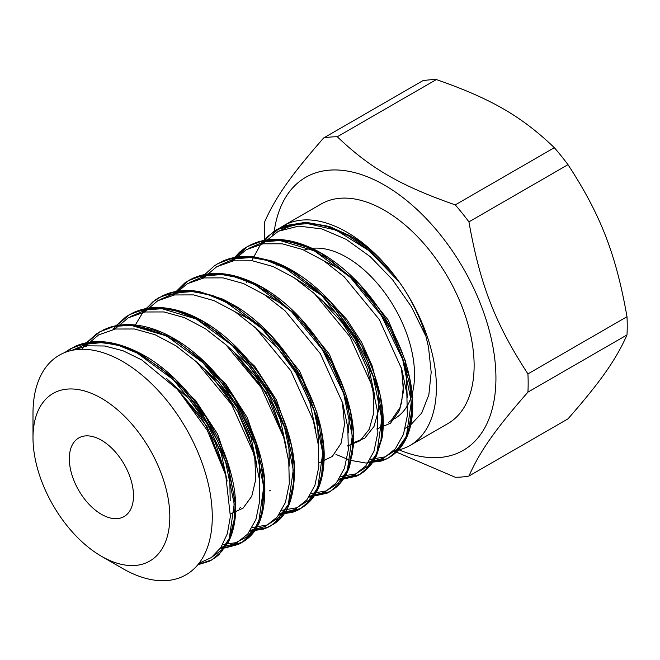 <?xml version="1.0" encoding="UTF-8"?>
<svg xmlns="http://www.w3.org/2000/svg" width="660" height="660" viewBox="0 0 660 660"><rect width="100%" height="100%" fill="white"/><g stroke="black" fill="none" stroke-linecap="round" stroke-linejoin="round"><path stroke-width="0.99" d="M272.712 234.523A126.769 73.194 60 0 1 283.379 225.819A126.769 73.194 60 0 1 346.764 232.097A126.769 73.194 60 0 1 436.4 387.362A126.769 73.194 60 0 1 410.149 445.393A126.769 73.194 60 0 1 393.467 450.92M346.764 257.342A95.849 55.341 60 0 1 409.382 341.814A95.849 55.341 60 0 1 394.688 418.621A95.849 55.341 60 0 0 409.382 341.814A95.849 55.341 60 0 0 346.764 257.342A95.849 55.341 60 0 0 304.161 250.14A95.849 55.341 60 0 1 346.764 257.342M101.409 556.256L122.636 568.507A126.769 73.194 -120 0 0 212.281 516.755A126.769 73.194 -120 0 0 122.644 361.498A126.769 73.194 -120 0 0 33 413.251L33 437.761A96.748 55.861 -120 0 0 101.409 556.256A96.748 55.861 -120 0 0 169.818 516.755A96.748 55.861 -120 0 0 101.409 398.269A96.748 55.861 -120 0 0 33 437.761M436.359 79.563C490.974 98.604 521.359 116.152 554.351 147.683L455.276 204.88C400.669 185.839 370.276 168.292 337.285 136.76L436.359 79.563A186.508 107.679 60 0 0 422.705 80.784L323.631 137.981C290.92 175.379 275.731 196.993 264.635 221.909A186.508 107.679 -120 0 0 264.635 240.116L264.817 241.156M527.926 373.915C495.214 323.713 480.018 284.551 468.93 221.867L568.004 164.67C600.715 214.871 615.912 254.034 627 316.717L527.926 373.915A186.508 107.679 -120 0 1 527.926 392.123L627 334.925C615.912 359.84 600.715 381.455 568.004 418.852L468.93 476.05C480.018 451.143 495.214 429.52 527.926 392.123M554.351 147.683A186.508 107.679 60 0 1 568.004 164.67M627 316.717A186.508 107.679 60 0 1 627 334.925M393.649 450.895L455.276 477.271A186.508 107.679 -120 0 0 468.93 476.05M468.93 221.867A186.508 107.679 -120 0 0 455.276 204.88M337.285 136.76A186.508 107.679 -120 0 0 323.631 137.981M133.493 495.784A45.367 26.194 60 0 1 124.096 516.549A45.367 26.194 60 0 1 89.133 504.397A45.367 26.194 60 0 1 69.325 458.741A45.367 26.194 60 0 1 78.721 437.968A45.367 26.194 60 0 1 113.685 450.12A45.367 26.194 60 0 1 133.493 495.784M274.007 233.137A157.608 90.997 60 0 1 391.825 189.651A157.608 90.997 60 0 1 495.932 378.172A157.608 90.997 60 0 1 399.127 449.856M410.149 445.393L447.868 423.613A126.769 73.194 -120 0 0 474.127 365.582A126.769 73.194 -120 0 0 418.795 238.004A126.769 73.194 -120 0 0 321.098 204.039L283.379 225.819M278.066 231.412L293.716 224.68L311.751 223.352L331.386 227.494L351.697 236.816C359.766 240.479 379.426 255.75 392.807 273.38L371.539 252.178L348.727 236.008L325.644 225.943L303.625 222.56L280.706 227.568L277.159 229.416L267.655 236.544L261.071 244.175M368.296 462.594L386.752 458.799L391.652 455.944L401.593 445.871L408.35 431.78L411.79 410.272L409.885 385.135L402.625 357.885L390.431 330.223L373.923 303.856L354.057 280.385L331.939 261.302L308.839 247.739L286.069 240.628L264.94 240.355L251.262 244.571L247.64 246.46L231.536 261.212M338.778 479.638L359.65 474.556L363.586 471.941L374.698 458.626L381.034 439.75L382.082 416.427L377.767 390.151L368.23 362.505L354.016 335.206L335.866 309.952L314.853 288.263L292.132 271.54L269.016 260.766L246.832 256.69L226.817 259.537L217.717 263.728M309.226 496.691L330.132 491.584L339.595 483.788L348.637 467.849L352.663 446.828L351.293 421.987L344.611 394.886L332.887 367.191L316.816 340.601L297.239 316.767L275.302 297.14L252.244 282.983L229.383 275.121L209.657 273.966L192.142 278.668L188.595 280.525L172.532 295.309M279.865 513.562L300.564 508.546L303.608 506.649L314.787 494.563L321.601 476.124L323.185 453.09L319.415 427.053L310.464 399.556L296.686 372.133L278.908 346.533L258.126 324.423L235.537 307.114L212.404 295.697L190.047 290.854L162.616 295.729L152.683 301.975L143.005 312.345M250.231 530.755L265.427 528.338L273.578 524.106L288.89 503.885L293.436 483.318L292.677 458.832L286.514 431.887L275.319 404.167L259.644 377.388L240.405 353.174L218.658 333.061L195.657 318.252L172.714 309.73L151.124 307.989L133.163 312.749L129.575 314.63L116.308 325.743M115.013 327.327L113.479 329.373M220.712 547.8L223.583 547.759M224.994 547.676L242.616 542.107L255.181 529.287L262.061 512.308L264.239 489.811L261.055 464.021L252.582 436.524L239.308 409.01L221.909 383.196L201.399 360.632L178.934 342.763L155.793 330.66L133.304 325.141L112.728 326.518L100.056 331.666L86.79 342.796M85.495 344.371L83.952 346.417M198.091 564.448L212.066 559.754L219.029 554.557L229.07 539.831L234.184 519.791L233.962 495.627L228.393 468.88L217.684 441.16L202.463 414.191L183.538 389.656L162.005 369.022L139.07 353.628L116.053 344.38L94.273 341.946L74.951 346.426L64.936 352.481M126.547 570.669L126.687 570.751A126.769 73.194 60 0 1 119.014 566.338M260.799 244.225L273.314 231.809L276.746 229.639L304.202 222.799L336.27 230.208L369.221 250.8L399.217 281.944C412.385 299.83 423.266 325.421 425.659 335.758L411.386 306.718L392.56 279.741L370.351 256.757L346.261 239.39L321.849 228.921L298.741 226.116L278.446 231.223L262.309 243.936M64.746 352.555L70.133 348.942L84.637 343.365L101.062 342.235L118.8 345.502L137.206 353.084L173.357 379.698L204.286 417.862L225.555 461.604L234.226 504.083L229.251 538.692L221.884 551.273L211.67 559.993L209.063 561.355L197.934 564.646M81.774 349.28L85.214 344.454M86.625 342.746L96.212 334.084L99.652 331.906L114.155 326.32L130.573 325.182L166.724 336.039L202.876 362.662L233.797 400.826L255.073 444.56L263.744 487.039L258.769 521.656L251.402 534.22L241.18 542.957L238.507 544.36L224.639 547.907M223.402 547.981L220.547 548.031M113.215 329.431L114.749 327.401M116.152 325.693L125.689 317.048L129.17 314.853L143.682 309.292L160.091 308.129L196.243 318.995L232.394 345.625L263.315 383.79L284.592 427.515L293.271 470.002L288.288 504.619L280.921 517.192L270.691 525.904L267.976 527.323L250.066 530.995M142.725 312.403L155.298 299.945L158.68 297.8L173.192 292.256L189.61 291.093L207.339 294.385L225.753 301.958L261.896 328.581L292.825 366.721L314.111 410.438L322.781 452.983L317.807 487.492L310.456 500.09L300.234 508.901L297.289 510.452L279.502 514.099M172.219 295.375L184.816 282.917L188.199 280.772L202.702 275.22L219.128 274.073L236.866 277.332L255.28 284.922L291.423 311.536L322.361 349.701L343.629 393.442L352.291 435.922L347.308 470.522L339.958 483.112L329.728 491.824L327.129 493.185L309.07 496.922M201.729 278.33L203.272 276.292M204.691 274.585L214.302 265.906L217.726 263.736L232.221 258.159L248.647 257.021L266.384 260.304L284.79 267.869L320.941 294.492L351.871 332.665L373.139 376.398L381.81 418.877L376.835 453.486L369.468 466.059L359.254 474.787L356.623 476.165L338.621 479.869M231.272 261.261L243.763 248.894L247.236 246.691L261.739 241.123L278.157 239.968L314.308 250.833L350.46 277.456L381.381 315.62L402.658 359.353L411.337 401.841L406.354 436.45L398.986 449.014L388.765 457.743L386.05 459.17L368.132 462.833M166.914 373.75L195.393 400.207L217.585 434.016L229.581 469.441L230.216 500.585M197.513 357.671L225.827 384.07L247.393 417.772L259.248 453.197L259.768 483.895M226.561 340.222L254.76 366.3L276.524 400.125L288.791 435.46L289.228 466.108M235.273 311.908L253.044 320.983L270.253 334.562L299.64 371.126L316.932 412.434L318.747 449.245M264.231 294.517L282.166 303.856L299.648 317.534L329.282 354.073L346.45 395.893L349.421 415.651L348.315 432.877M294.541 278L328.498 299.698M329.018 300.168L346.871 319.58L361.548 342.169L372.24 366.019L378.155 389.202L378.642 409.843L373.972 426.558L364.79 438.149L351.739 443.413M324.002 260.914L341.748 269.989L358.9 283.47L388.129 319.951L405.496 361.168L407.286 397.848M425.799 335.816L428.505 347.045L431.186 372.273L428.852 394.762L421.69 413.061L409.901 425.692L405.314 428.249M166.147 378.172L189.065 398.921L208.114 425.122L221.24 453.577L227.164 481.008M195.575 361.053L218.575 381.884L237.649 408.111L250.816 436.681L256.748 464.269M225.109 344.041L248.102 364.856L267.185 391.099L280.335 419.677L286.25 447.199M254.479 326.865L277.538 347.762L296.662 373.972L309.845 402.592L315.769 430.196M313.071 292.38L336.113 313.228L355.435 339.587L368.858 368.23L374.773 395.909M276.911 265.254L277.687 264.792M392.807 273.38A126.769 73.194 60 0 1 399.209 281.952M71.948 350.369L86.237 344.182L102.581 342.515L120.335 345.394L138.839 352.729L175.246 379.211L206.332 417.599L227.444 461.604L235.504 504.05L234.259 522.481L229.548 538.007L221.636 550.003L210.837 557.914M135.762 325.71L170.189 336.625L204.517 361.919L234.127 397.873L255.057 439.205L264.611 479.927L261.69 514.132L255.667 527.15L246.939 536.803L235.801 542.677L222.709 544.582M130.474 316.627L145.975 309.92L163.845 308.542L183.282 312.518L203.412 321.618L242.195 353.207L273.322 397.188L291.382 445.137L294.459 467.717L293.37 487.888L288.247 504.677L279.32 517.25L267.127 525.022L252.236 527.538M159.976 299.582L175.477 292.891L193.322 291.489L212.751 295.474L232.881 304.557L271.623 336.072L302.783 380.061L320.834 427.894L323.945 450.466L322.938 470.753L317.889 487.674L308.962 500.164L296.703 507.763L281.853 510.337M189.445 282.571L204.946 275.855L222.816 274.453L242.253 278.413L262.399 287.521L301.191 319.102L332.335 363.091L350.402 411.056L353.488 433.653L352.407 453.824L347.259 470.613L338.349 483.202L326.114 490.933L311.231 493.474M218.996 265.518L234.49 258.802L252.359 257.425L271.796 261.376L291.935 270.493L330.718 302.065L361.853 346.046L379.929 394.003L382.998 416.584L381.934 436.771L376.777 453.544L367.884 466.141L355.666 473.888L340.774 476.421M248.531 248.474L264.025 241.758L281.894 240.38L301.331 244.34L321.461 253.448L360.245 285.029L391.388 329.01L409.447 376.967L412.516 399.539L411.444 419.727L406.304 436.507L397.394 449.089L385.192 456.852L370.293 459.368M72.262 350.303L87.566 345.823L104.709 345.997L123.024 350.757L141.801 359.956L177.837 389.746L207.298 430.378L225.703 475.084L230.381 516.433L227.345 533.651L220.877 547.553L211.324 557.568L199.064 563.227M85.189 346.186L98.736 334.859L115.434 329.018L134.508 328.993L155.034 334.702L176.014 345.856L196.441 361.837L231.718 404.712L254.207 454.435L259.248 478.648L259.784 500.726L255.89 519.527L247.772 534.014L235.942 543.485L221.009 547.346M114.716 329.134L128.263 317.807L144.969 311.982L164.043 311.949L184.569 317.674L205.54 328.82L225.959 344.817L261.245 387.692L283.726 437.407L288.766 461.62L289.303 483.697L285.4 502.491L277.291 516.986L265.444 526.433L250.528 530.318M144.243 312.106L157.773 300.754L174.496 294.954L193.57 294.904L214.104 300.647L235.092 311.792L255.511 327.814L290.796 370.705L313.269 420.445L318.285 444.7L318.821 466.768L314.886 485.471L306.768 499.966L294.888 509.495L279.955 513.431M173.737 295.078L187.267 283.734L203.973 277.918L223.047 277.868L243.573 283.569L264.561 294.731L284.98 310.712L320.273 353.587L342.771 403.326L347.787 427.531L348.348 449.625L344.429 468.402L336.32 482.922L324.472 492.36L309.54 496.229M203.247 278.041L216.785 266.706L233.483 260.857L252.557 260.832L273.075 266.524L294.055 277.687L314.482 293.659L349.775 336.526L372.265 386.248L377.305 410.462L377.858 432.547L373.964 451.349L365.846 465.844L354.016 475.315L339.083 479.185M232.782 260.972L246.328 249.645L263.026 243.812L282.101 243.787L302.626 249.505L323.606 260.65L344.025 276.647L379.302 319.522L401.791 369.237L406.832 393.459L407.368 415.528L403.474 434.321L395.356 448.816L383.51 458.279L368.593 462.148M176.121 387.923L206.959 426.377L224.293 470.126M205.689 370.92L223.418 390.076L238.111 412.211L248.82 435.633L254.818 458.56L255.799 479.3L251.749 496.279L243.086 508.142L230.513 513.942M235.059 353.735L266.005 392.312L283.363 436.186M342.358 401.948L344.503 424.594L341.072 443.297L332.31 456.431L319.069 462.883M324.291 303.328L342.127 322.6L356.689 344.949L367.191 368.651L373.09 391.834L373.824 412.591L369.262 429.281L360.088 440.731L347.119 446.077M401.635 368.717L403.441 391.471L399.605 410.239L390.522 423.225L376.777 428.959M214.657 558.121L218.617 554.969L227.923 542.899C231.734 535.904 234.168 527.431 235.232 517.473C236.23 507.565 235.678 496.708 233.566 484.91C226.958 450.92 210.878 419.158 185.32 389.614C173.522 376.406 160.982 365.698 147.691 357.489C119.221 340.808 94.702 337.252 74.118 346.813M244.093 541.134C260.246 530.904 266.97 509.058 264.272 475.596C259.891 443.603 246.097 412.459 222.89 382.173C211.678 367.983 199.452 356.078 186.194 346.467C176.913 339.768 167.632 334.57 158.359 330.875C150.092 327.616 142.131 325.627 134.483 324.91C125.095 324.035 116.498 324.976 108.694 327.715L103.703 329.761M273.578 524.106C287.875 515.633 294.863 496.468 294.541 466.62C293.312 447.257 287.636 426.847 277.513 405.397C264.091 377.751 246.254 354.56 223.987 335.833C209.888 324.241 195.748 316.156 181.582 311.586C171.773 308.467 162.55 307.147 153.904 307.626C146.413 308.047 139.499 309.754 133.163 312.749M303.608 506.649C317.658 497.095 324.522 479.077 324.184 452.579C322.913 424.025 312.642 394.507 293.353 364.048C277.579 339.991 259.124 321.131 238.004 307.461L222.898 299.186L199.345 291.613C187.704 289.625 177.136 290.309 167.656 293.667L162.616 295.729M332.714 489.951L336.344 487.096C342.086 482.072 346.508 475.192 349.61 466.463L353.653 444.7C354.173 434.618 353.174 423.704 350.674 411.964C342.994 378.114 326.345 346.97 300.745 318.541C288.37 305.233 275.319 294.673 261.591 286.861C234.704 272.308 211.555 269.577 192.142 278.668M362.216 472.939C368.09 468.872 372.85 463.147 376.489 455.771L382.058 437.927C383.823 427.498 383.699 415.8 381.678 402.831C376.117 370.301 361.375 339.248 337.45 309.688C326.015 295.96 313.673 284.608 300.44 275.624C290.705 269.057 281.053 264.149 271.483 260.898L254.504 256.963C242.269 255.519 231.355 257.062 221.76 261.591M391.652 455.944C405.265 446.507 415.016 427.482 412.269 394.127C408.895 362.818 396.016 331.807 373.634 301.084C363.157 287.116 351.615 275.162 339.001 265.204C329.95 258.093 320.818 252.392 311.611 248.111C299.318 242.492 287.694 239.588 276.73 239.39C269.313 239.25 262.433 240.314 256.08 242.583L251.262 244.571M373.527 252.277L350.963 236.189L329.488 226.487L306.182 222.337L285.64 225.538L280.706 227.568M96.212 334.084L86.419 342.862M85.049 344.495L83.482 346.516M197.835 564.762L209.063 561.355M125.689 317.048L115.954 325.809M114.576 327.451L113.017 329.472M220.39 548.27L223.245 548.171M224.73 548.056L238.507 544.36M155.298 299.945L143.831 310.753L135.127 325.339M128.758 348.661L128.7 349.074M249.901 531.234L263.645 529.064L267.976 527.323M279.328 514.338L292.636 512.3L297.289 510.452M308.913 497.153L327.129 493.185M243.763 248.894L239.638 252.071L231.074 261.302M338.456 480.109L356.623 476.165M273.314 231.809L260.824 243.969L251.757 260.716M246.823 280.467L246.526 282.793M335.965 454.443L350.122 460.276L365.912 463.031L381.109 461.101L386.05 459.17M240.463 507.688L239.506 508.208M270.295 490.454L269.527 490.875M176.831 388.674L200.953 416.873L215.399 442.984L224.029 469.235M206.407 371.679L214.03 379.228L237.641 411.436L252.202 446.638L253.547 452.232M235.81 354.519L256.435 377.734L272.539 404.77L283.099 435.286M401.379 367.859L403.359 386.776L401.602 402.418L400.01 407.599L391.165 420.544L388.558 422.309"/></g></svg>
